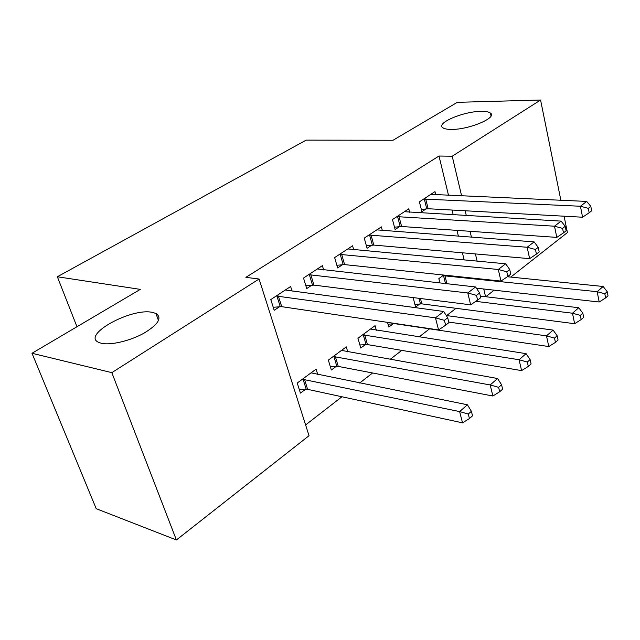 <?xml version="1.0" encoding="UTF-8"?>
<svg xmlns="http://www.w3.org/2000/svg" width="640" height="640" viewBox="0 0 640 640"><rect width="100%" height="100%" fill="white"/><g stroke="black" fill="none" stroke-linecap="round" stroke-linejoin="round"><path stroke-width="0.96" d="M152.28 312.36L155.92 313.44C162.36 317.76 158.44 324.304 144.168 333.072C130.504 340.752 110.992 345.44 101.608 343.336L99 342.52C80.784 335.352 131.096 307.552 152.28 312.36M481.08 111.352C485.68 111.28 488.792 111.848 490.416 113.072C497.728 117.528 469.064 129.704 451.528 129.416C447.288 129.424 444.4 128.872 442.864 127.76C435.6 123.176 463.496 111.336 481.08 111.352M305.608 424.944L341.944 396.768M359.648 383.032L372.608 372.984M390.112 359.408L401.776 350.368M419.072 336.952L429.544 328.84M446.64 315.576L456.008 308.312M309.032 435.696L176.4 539.968L111.824 372.648L259.08 279.016L309.032 435.696M111.824 372.648L32 353.272L96.224 508.696L176.4 539.968M564.096 216.208L567.408 232.568L510.784 277.08M494.144 290.168L485.792 296.736M32 353.272L140.296 289.376L57.352 276.76L76.96 326.744M57.352 276.76L306.176 140.128L393.024 140.256L457.328 102.32L540.576 100.032L560.872 200.28M347.752 351.88L346.28 346.88L328.344 360.104L331.344 370.016L336.2 366.384M323.656 269.976L322.384 265.648L303.528 278.048L306.712 288.584L311.824 285.168M402.64 306.008L402.488 305.448L401.864 305.904M393.248 323.768L388.832 327.072L387.528 322.36M382.352 230.56L381.36 226.872L364.264 238.112L367.072 248.288L371.704 245.192M439.928 282.984L438.832 278.648L443.704 275.056M435.76 194.8L434.976 191.616L419.408 201.848L421.896 211.688L426.112 208.872M464.152 259.968L462.416 252.8M458.408 236.232L456.992 230.376M453.224 214.808L452.072 210.048M448.52 195.36L439 156.032L245.888 277.344L259.08 279.016M409.672 212.256L408.792 208.832L392.488 219.552L395.128 229.56L399.544 226.608M419.824 303.912L415.608 307.064L413.152 297.584M353.712 249.776L352.592 245.784L334.648 257.584L337.64 267.936L342.504 264.688M376.344 330.28L375.048 325.672L357.952 338.272L360.768 348.032L365.408 344.568M292.088 291.248L290.632 286.528L270.792 299.568L274.192 310.296L279.568 306.704M317.768 374.584L316.088 369.136L297.24 383.032L300.432 393.104L305.536 389.288M439 156.032L452.216 156.216L540.576 100.032M485.56 296.712L483.736 289M477.128 261.168L475.408 253.936M471.44 237.208L470.032 231.296M466.304 215.568L465.16 210.768M461.64 195.936L452.216 156.216M425.696 198.92L428.152 208.736L582.576 217.216L580.424 206.248L423.656 199.064M588.312 208.344L589.168 212.744L591.664 210.792L590.816 206.4L588.312 208.344L580.424 206.248L586.704 201.416L430.824 194.352M428.152 208.736L421.328 209.448M582.576 217.216L589.168 212.744M590.816 206.4L586.704 201.416M476.376 288.168L599.184 302.008L597.16 291.696L603.144 286.48L507.416 276.744M442.888 275.656L597.16 291.696L604.824 293.784L605.624 297.912L608 295.808L607.208 291.68L604.824 293.784M603.144 286.48L607.208 291.68M605.624 297.912L599.184 302.008M398.992 216.504L401.6 226.488L556.8 237.392L554.496 226.208L396.928 216.632M562.576 228.376L563.488 232.864L566.12 230.8L565.208 226.328L562.576 228.376L554.496 226.208L561.104 221.12L404.44 211.696M401.6 226.488L394.504 227.184M556.8 237.392L563.488 232.864M565.208 226.328L561.104 221.12M371.008 234.936L373.784 245.088L529.64 258.648L527.152 247.256L368.928 235.048M535.44 249.496L536.424 254.064L539.192 251.896L538.216 247.336L535.44 249.496L527.152 247.256L534.128 241.888L376.792 229.872M373.784 245.088L366.384 245.776M529.64 258.648L536.424 254.064M538.216 247.336L534.128 241.888M414.88 304.328L421.848 303.872L574.64 323.712L572.472 313.216L578.76 307.736L480.352 296.088M475.792 301.36L572.472 313.216L580.312 315.368L581.168 319.576L583.672 317.36L582.816 313.16L580.312 315.368M578.76 307.736L582.816 313.16M581.168 319.576L574.64 323.712M388.032 324.176L395.288 323.752L548.808 346.552L546.48 335.872L553.104 330.096L446.272 315.528M448.792 322.088L546.48 335.872L554.512 338.096L555.432 342.376L558.064 340.04L557.152 335.768L554.512 338.096M553.104 330.096L557.152 335.768M555.432 342.376L548.808 346.552M341.64 254.272L344.592 264.608L500.968 281.088L498.288 269.472L339.544 254.368M506.784 271.792L507.848 276.448L510.776 274.152L509.72 269.504L506.784 271.792L498.288 269.472L505.656 263.8L347.8 248.936M344.592 264.608L336.864 265.272M500.968 281.088L507.848 276.448M509.72 269.504L505.656 263.8M310.792 274.592L313.936 285.104L470.656 304.816L467.776 292.968L308.672 274.664M476.488 295.368L477.632 300.12L480.736 297.688L479.6 292.952L476.488 295.368L467.776 292.968L475.568 286.968L317.352 268.952M313.936 285.104L305.856 285.736M470.656 304.816L477.632 300.12M479.6 292.952L475.568 286.968M359.888 344.96L367.464 344.576L521.592 370.616L519.088 359.744L526.072 353.656L370.488 329.04M362.616 334.84L519.088 359.744L527.32 362.048L528.312 366.408L531.088 363.944L530.104 359.592L527.32 362.048M526.072 353.656L530.104 359.592M528.312 366.408L521.592 370.616M330.352 366.752L338.28 366.416L492.872 396.008L490.176 384.944L497.552 378.512L341.496 350.408M333.232 356.496L490.176 384.944L498.616 387.328L499.688 391.76L502.616 389.16L501.56 384.736L498.616 387.328M497.552 378.512L501.56 384.736M499.688 391.76L492.872 396.008M278.336 295.96L281.696 306.664L438.568 329.928L435.448 317.848L276.208 296.008M444.408 320.336L445.64 325.184L448.92 322.608L447.696 317.776L444.408 320.336L435.448 317.848L443.712 311.488L285.344 290.008M281.696 306.664L273.232 307.264M438.568 329.928L445.64 325.184M447.696 317.776L443.712 311.488M299.328 389.632L307.632 389.344L462.528 422.84L459.624 411.584L467.424 404.784L311.056 372.848M302.384 379.248L459.624 411.584L468.28 414.048L469.432 418.56L472.536 415.816L471.392 411.304L468.28 414.048M467.424 404.784L471.392 411.304M469.432 418.56L462.528 422.84M424.288 198.984L426.744 208.792M445.52 283.608L443.512 275.6M446.944 283.768L444.896 275.592M397.568 216.56L400.184 226.536M369.576 234.976L372.352 245.12M420.448 303.856L419 298.32M421.848 303.872L420.44 298.496M393.88 323.72L393.76 323.288M340.2 254.296L343.16 264.624M309.336 274.6L312.488 285.104M366.048 344.52L363.256 334.792M367.464 344.576L364.68 334.832M336.856 366.344L333.888 356.456M338.28 366.416L335.312 356.52M276.88 295.952L280.24 306.64M306.2 389.256L303.04 379.208M307.632 389.344L304.48 379.288M155.92 313.44L158.496 320.584M490.416 113.072L491.04 115.904"/></g></svg>
